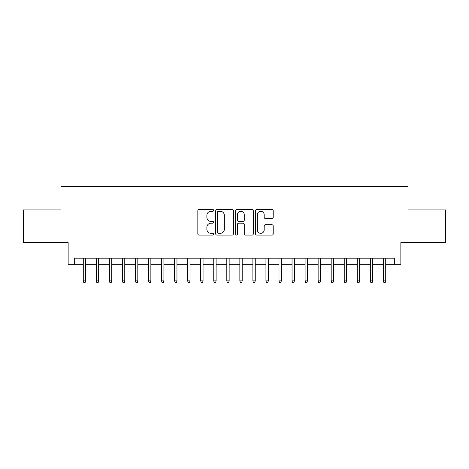<?xml version="1.0" encoding="UTF-8"?>
<svg xmlns="http://www.w3.org/2000/svg" width="469" height="469" viewBox="0 0 469 469"><rect width="100%" height="100%" fill="white"/><g stroke="black" fill="none" stroke-linecap="round" stroke-linejoin="round"><path stroke-width="0.7" d="M213.624 210.388A0.897 0.897 0 0 0 212.727 209.491L199.12 209.491A1.278 1.278 0 0 0 197.836 210.774L197.836 233.826A1.278 1.278 0 0 0 199.12 235.11L212.727 235.11A0.897 0.897 0 0 0 213.624 234.213A0.897 0.897 0 0 0 212.727 233.316L210.968 233.316A4.098 4.098 0 0 1 206.87 229.218L206.87 227.295A4.098 4.098 0 0 1 210.968 223.197L212.727 223.197A0.897 0.897 0 0 0 213.624 222.3A0.897 0.897 0 0 0 212.727 221.403L210.968 221.403A4.098 4.098 0 0 1 206.87 217.305L206.87 215.382A4.098 4.098 0 0 1 210.968 211.285L212.727 211.285A0.897 0.897 0 0 0 213.624 210.388M271.932 218.525A1.278 1.278 0 0 0 273.21 217.241L273.21 210.774A1.278 1.278 0 0 0 271.932 209.491L256.819 209.491A1.278 1.278 0 0 0 255.535 210.774L255.535 233.826A1.278 1.278 0 0 0 256.819 235.11L271.932 235.11A1.278 1.278 0 0 0 273.21 233.826L273.21 226.017A1.278 1.278 0 0 0 271.932 224.733L265.46 224.733A1.278 1.278 0 0 0 264.182 226.017L264.182 229.886A3.424 3.424 0 0 1 260.752 233.316A3.424 3.424 0 0 1 257.329 229.886L257.329 214.714A3.424 3.424 0 0 1 260.752 211.285A3.424 3.424 0 0 1 264.182 214.714L264.182 217.241A1.278 1.278 0 0 0 265.46 218.525L271.932 218.525M74.665 264.704L74.665 258.185L394.335 258.185L394.335 264.704L400.86 264.704L400.86 242.526L445.55 242.526L445.55 209.907L408.036 209.907L408.036 186.416L60.964 186.416L60.964 209.907L23.45 209.907L23.45 242.526L68.14 242.526L68.14 264.704L83.277 264.704M233.38 210.774A1.278 1.278 0 0 0 232.096 209.491L216.989 209.491A1.278 1.278 0 0 0 215.705 210.774L215.705 233.826A1.278 1.278 0 0 0 216.989 235.11L232.096 235.11A1.278 1.278 0 0 0 233.38 233.826L233.38 210.774M236.904 209.491L252.011 209.491A1.278 1.278 0 0 1 253.295 210.774L253.295 233.826A1.278 1.278 0 0 1 252.011 235.11L245.545 235.11A1.278 1.278 0 0 1 244.267 233.826L244.267 224.475A1.278 1.278 0 0 0 242.983 223.197L238.692 223.197A1.278 1.278 0 0 0 237.414 224.475L237.414 234.213A0.897 0.897 0 0 1 236.517 235.11A0.897 0.897 0 0 1 235.62 234.213L235.62 210.774A1.278 1.278 0 0 1 236.904 209.491M85.622 264.704L96.321 264.704M98.672 264.704L109.371 264.704M111.722 264.704L122.421 264.704M124.766 264.704L135.465 264.704M137.816 264.704L148.515 264.704M150.866 264.704L161.565 264.704M163.91 264.704L174.609 264.704M176.96 264.704L187.659 264.704M190.009 264.704L200.709 264.704M203.054 264.704L213.753 264.704M216.103 264.704L226.803 264.704M229.148 264.704L239.852 264.704M242.197 264.704L252.897 264.704M255.247 264.704L265.946 264.704M268.291 264.704L278.991 264.704M281.341 264.704L292.04 264.704M294.391 264.704L305.09 264.704M307.435 264.704L318.134 264.704M320.485 264.704L331.184 264.704M333.535 264.704L344.234 264.704M346.579 264.704L357.278 264.704M359.629 264.704L370.328 264.704M372.679 264.704L383.378 264.704M385.723 264.704L394.335 264.704M218.396 211.285A0.897 0.897 0 0 0 217.499 212.181L217.499 232.419A0.897 0.897 0 0 0 218.396 233.316L220.254 233.316A4.098 4.098 0 0 0 224.352 229.218L224.352 215.382A4.098 4.098 0 0 0 220.254 211.285L218.396 211.285M244.267 214.779A3.424 3.424 0 0 0 240.837 211.349A3.424 3.424 0 0 0 237.414 214.779L237.414 220.125A1.278 1.278 0 0 0 238.692 221.403L242.983 221.403A1.278 1.278 0 0 0 244.267 220.125L244.267 214.779M83.277 280.884L83.799 282.584L85.1 282.584L85.622 280.884L83.277 280.884L83.277 258.185M85.622 280.884L85.622 258.185M96.321 280.884L96.843 282.584L98.15 282.584L98.672 280.884L96.321 280.884L96.321 258.185M98.672 280.884L98.672 258.185M109.371 280.884L109.893 282.584L111.2 282.584L111.722 280.884L109.371 280.884L109.371 258.185M111.722 280.884L111.722 258.185M122.421 280.884L122.942 282.584L124.244 282.584L124.766 280.884L122.421 280.884L122.421 258.185M124.766 280.884L124.766 258.185M135.465 280.884L135.987 282.584L137.294 282.584L137.816 280.884L135.465 280.884L135.465 258.185M137.816 280.884L137.816 258.185M148.515 280.884L149.036 282.584L150.344 282.584L150.866 280.884L148.515 280.884L148.515 258.185M150.866 280.884L150.866 258.185M161.565 280.884L162.086 282.584L163.388 282.584L163.91 280.884L161.565 280.884L161.565 258.185M163.91 280.884L163.91 258.185M174.609 280.884L175.13 282.584L176.438 282.584L176.96 280.884L174.609 280.884L174.609 258.185M176.96 280.884L176.96 258.185M187.659 280.884L188.18 282.584L189.482 282.584L190.009 280.884L187.659 280.884L187.659 258.185M190.009 280.884L190.009 258.185M200.709 280.884L201.23 282.584L202.532 282.584L203.054 280.884L200.709 280.884L200.709 258.185M203.054 280.884L203.054 258.185M213.753 280.884L214.274 282.584L215.582 282.584L216.103 280.884L213.753 280.884L213.753 258.185M216.103 280.884L216.103 258.185M226.803 280.884L227.324 282.584L228.626 282.584L229.148 280.884L226.803 280.884L226.803 258.185M229.148 280.884L229.148 258.185M239.852 280.884L240.374 282.584L241.676 282.584L242.197 280.884L239.852 280.884L239.852 258.185M242.197 280.884L242.197 258.185M252.897 280.884L253.418 282.584L254.726 282.584L255.247 280.884L252.897 280.884L252.897 258.185M255.247 280.884L255.247 258.185M265.946 280.884L266.468 282.584L267.77 282.584L268.291 280.884L265.946 280.884L265.946 258.185M268.291 280.884L268.291 258.185M278.991 280.884L279.518 282.584L280.82 282.584L281.341 280.884L278.991 280.884L278.991 258.185M281.341 280.884L281.341 258.185M292.04 280.884L292.562 282.584L293.87 282.584L294.391 280.884L292.04 280.884L292.04 258.185M294.391 280.884L294.391 258.185M305.09 280.884L305.612 282.584L306.914 282.584L307.435 280.884L305.09 280.884L305.09 258.185M307.435 280.884L307.435 258.185M318.134 280.884L318.656 282.584L319.964 282.584L320.485 280.884L318.134 280.884L318.134 258.185M320.485 280.884L320.485 258.185M331.184 280.884L331.706 282.584L333.013 282.584L333.535 280.884L331.184 280.884L331.184 258.185M333.535 280.884L333.535 258.185M344.234 280.884L344.756 282.584L346.058 282.584L346.579 280.884L344.234 280.884L344.234 258.185M346.579 280.884L346.579 258.185M357.278 280.884L357.8 282.584L359.107 282.584L359.629 280.884L357.278 280.884L357.278 258.185M359.629 280.884L359.629 258.185M370.328 280.884L370.85 282.584L372.157 282.584L372.679 280.884L370.328 280.884L370.328 258.185M372.679 280.884L372.679 258.185M383.378 280.884L383.9 282.584L385.201 282.584L385.723 280.884L383.378 280.884L383.378 258.185M385.723 280.884L385.723 258.185"/></g></svg>
